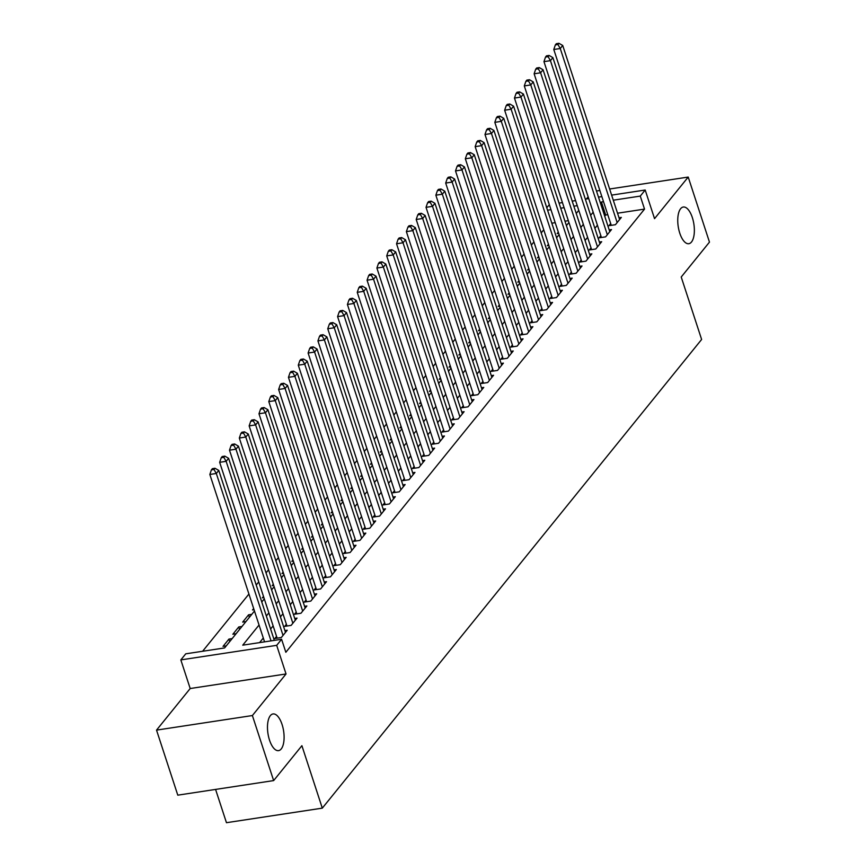 <?xml version="1.0" encoding="UTF-8"?>
<svg xmlns="http://www.w3.org/2000/svg" width="866" height="866" viewBox="0 0 866 866"><rect width="100%" height="100%" fill="white"/><g stroke="black" fill="none" stroke-linecap="round" stroke-linejoin="round"><path stroke-width="1.3" d="M679.767 233.138A18.543 7.924 -98.6 0 1 683.274 207.028A18.543 7.924 -98.6 0 1 692.345 217.604A18.543 7.924 -98.6 0 1 688.849 243.703A18.543 7.924 -98.6 0 1 679.767 233.138M269.499 740.062A18.543 7.924 -98.6 0 1 272.996 713.952A18.543 7.924 -98.6 0 1 282.078 724.517A18.543 7.924 -98.6 0 1 278.571 750.627A18.543 7.924 -98.6 0 1 269.499 740.062M546.782 207.764L549.304 204.636M588.144 196.831L586.423 198.953M215.58 789.424L226.459 822.7L322.304 808.14L701.622 339.461L681.217 277.023L709.471 242.112L688.21 177.065L609.621 189.005M322.304 808.14L301.898 745.691L273.645 780.591L177.79 795.161L156.529 730.114L252.385 715.543L286.04 673.965L276.687 645.343L180.832 659.903L185.746 653.83L224.608 647.93L254.474 611.028M286.04 673.965L190.195 688.524L156.529 730.114M190.195 688.524L180.832 659.903M543.729 229.793L541.207 232.911M533.911 241.928L531.378 245.056M524.082 254.074L521.548 257.191M514.252 266.219L511.719 269.337M504.423 278.354L501.901 281.482M494.594 290.5L492.072 293.617M484.776 302.635L482.243 305.763M474.947 314.78L472.414 317.909M465.118 326.926L462.585 330.043M455.289 339.061L452.766 342.189M445.46 351.206L442.937 354.335M435.641 363.352L433.108 366.47M425.812 375.487L423.279 378.615M415.983 387.632L413.45 390.75M406.154 399.778L403.632 402.896M396.325 411.913L393.803 415.041M386.507 424.059L383.974 427.176M376.678 436.204L374.144 439.322M366.848 448.339L364.315 451.467M357.019 460.485L354.497 463.602M347.19 472.62L344.668 475.748M337.361 484.765L334.839 487.894M327.543 496.911L325.01 500.028M317.714 509.046L315.181 512.174M307.885 521.191L305.362 524.32M298.056 533.337L295.533 536.455M288.226 545.472L285.704 548.6M278.408 557.617L275.875 560.735M268.579 569.763L266.046 572.881M258.75 581.898L256.228 585.026M248.921 594.044L202.601 651.275M599.867 190.488L596.479 190.996M273.645 780.591L252.385 715.543M610.682 223.569L608.96 225.69L615.434 224.705L621.333 217.42L619.028 217.777M600.852 235.714L599.131 237.836L605.605 236.851L611.504 229.566L609.199 229.912M591.023 247.849L589.302 249.971L595.776 248.997L601.675 241.711L599.38 242.058M581.194 259.995L579.473 262.117L585.957 261.131L591.846 253.846L589.551 254.193M571.365 272.13L569.644 274.262L576.128 273.277L582.017 265.992L579.722 266.338M561.547 284.275L559.826 286.397L566.299 285.412L572.199 278.127L569.893 278.484M551.718 296.421L549.997 298.543L556.47 297.558L562.37 290.272L560.064 290.619M541.889 308.556L540.168 310.688L546.641 309.703L552.54 302.418L550.246 302.764M532.06 320.701L530.338 322.823L536.823 321.838L542.711 314.553L540.416 314.91M522.23 332.847L520.509 334.969L526.993 333.984L532.882 326.699L530.587 327.045M512.412 344.982L510.691 347.114L517.164 346.129L523.064 338.844L520.758 339.191M502.583 357.128L500.862 359.249L507.335 358.264L513.235 350.979L510.929 351.336M492.754 369.273L491.033 371.395L497.506 370.41L503.406 363.125L501.111 363.471M482.925 381.408L481.204 383.53L487.677 382.555L493.577 375.27L491.282 375.617M473.096 393.554L471.375 395.675L477.859 394.69L483.748 387.405L481.453 387.762M463.267 405.689L461.556 407.821L468.03 406.836L473.929 399.551L471.624 399.897M453.448 417.834L451.727 419.956L458.201 418.971L464.1 411.686L461.795 412.043M443.619 429.98L441.898 432.102L448.371 431.116L454.271 423.831L451.965 424.178M433.79 442.115L432.069 444.247L438.542 443.262L444.442 435.977L442.147 436.323M423.961 454.26L422.24 456.382L428.724 455.397L434.613 448.112L432.318 448.469M414.132 466.406L412.422 468.528L418.895 467.543L424.795 460.257L422.489 460.604M404.314 478.541L402.593 480.673L409.066 479.688L414.966 472.403L412.66 472.749M394.485 490.686L392.763 492.808L399.237 491.823L405.136 484.538L402.831 484.895M384.656 502.832L382.934 504.954L389.408 503.969L395.307 496.683L393.012 497.03M374.826 514.967L373.105 517.089L379.589 516.114L385.478 508.829L383.183 509.176M364.997 527.113L363.287 529.234L369.76 528.249L375.66 520.964L373.354 521.321M355.179 539.247L353.458 541.38L359.931 540.395L365.831 533.11L363.525 533.456M345.35 551.393L343.629 553.515L350.102 552.53L356.002 545.255L353.696 545.602M335.521 563.539L333.8 565.66L340.273 564.675L346.173 557.39L343.878 557.736M325.692 575.673L323.971 577.806L330.455 576.821L336.344 569.536L334.049 569.882M315.863 587.819L314.152 589.941L320.626 588.956L326.525 581.671L324.22 582.028M306.044 599.965L304.323 602.087L310.797 601.101L316.696 593.816L314.39 594.163M296.215 612.1L294.494 614.232L300.967 613.247L306.867 605.962L304.561 606.308M286.386 624.245L284.665 626.367L291.138 625.382L297.038 618.097L294.743 618.454M276.557 636.391L274.836 638.513L281.32 637.528L287.209 630.242L284.914 630.589M229.739 641.587L228.927 639.097L223.027 646.382L226.253 645.895M239.568 629.441L238.756 626.962L232.857 634.248L236.082 633.75M249.397 617.306L248.585 614.817L242.686 622.102L245.912 621.615M253.662 608.538L252.515 609.956L254.052 609.729M263.491 596.393L262.344 597.821L263.881 597.583M273.32 584.258L272.162 585.676L273.699 585.438M283.139 572.112L281.991 573.53L283.528 573.303M292.968 559.966L291.82 561.395L293.358 561.157M302.797 547.832L301.649 549.25L303.187 549.012M312.626 535.686L311.479 537.104L313.016 536.877M322.455 523.551L321.297 524.969L322.834 524.731M332.273 511.405L331.126 512.824L332.663 512.596M342.102 499.26L340.955 500.678L342.492 500.451M351.932 487.125L350.784 488.543L352.321 488.305M361.761 474.979L360.613 476.397L362.15 476.17M371.59 462.834L370.431 464.263L371.969 464.024M381.408 450.699L380.261 452.117L381.798 451.879M391.237 438.553L390.09 439.971L391.627 439.744M401.066 426.408L399.919 427.836L401.456 427.598M410.895 414.273L409.748 415.691L411.285 415.453M420.724 402.127L419.566 403.545L421.103 403.318M430.543 389.981L429.395 391.41L430.932 391.172M440.372 377.847L439.224 379.265L440.762 379.037M450.201 365.701L449.053 367.119L450.591 366.892M460.03 353.566L458.883 354.984L460.42 354.746M469.859 341.421L468.701 342.839L470.238 342.611M479.677 329.275L478.53 330.704L480.067 330.466M489.507 317.14L488.359 318.558L489.896 318.32M499.336 304.994L498.188 306.412L499.725 306.185M509.165 292.849L508.017 294.278L509.554 294.039M518.994 280.714L517.836 282.132L519.373 281.894M528.812 268.568L527.665 269.986L529.202 269.759M538.641 256.423L537.494 257.851L539.031 257.613M548.47 244.288L547.323 245.706L548.86 245.468M568.345 220.678L564.968 221.198M555.203 222.681L551.826 223.19M232.153 638.61L228.927 639.097M241.971 626.464L238.756 626.962M251.8 614.33L248.585 614.817M558.689 233.333L557.152 233.56L558.299 232.142M259.053 625.025L242.74 645.17L281.591 639.27L285.845 652.282L644.531 209.107L617.534 213.209M607.78 214.692L605.68 215.006L604.717 216.197M597.421 225.214L594.888 228.332M587.592 237.349L585.059 240.477M577.763 249.495L575.24 252.623M567.934 261.64L565.411 264.758M558.115 273.775L555.582 276.904M548.286 285.921L545.753 289.049M538.457 298.066L535.924 301.184M528.628 310.201L526.106 313.33M518.799 322.347L516.277 325.464M508.981 334.493L506.448 337.61M499.152 346.627L496.619 349.756M489.322 358.773L486.789 361.891M479.493 370.908L476.971 374.036M469.664 383.053L467.142 386.182M459.846 395.199L457.313 398.317M450.017 407.334L447.484 410.462M440.188 419.48L437.655 422.608M430.359 431.625L427.836 434.743M420.53 443.76L418.007 446.888M410.711 455.906L408.178 459.023M400.882 468.051L398.349 471.169M391.053 480.186L388.52 483.315M381.224 492.332L378.702 495.449M371.395 504.467L368.873 507.595M361.577 516.612L359.044 519.741M351.748 528.758L349.215 531.876M341.918 540.893L339.385 544.021M332.089 553.038L329.567 556.167M322.26 565.184L319.738 568.302M312.431 577.319L309.909 580.447M302.613 589.465L300.08 592.582M292.784 601.61L290.251 604.728M282.955 613.745L280.432 616.873M273.126 625.891L270.603 629.008M263.296 638.025L259.594 642.615M611.623 195.121L645.192 190.022L654.544 218.643L688.21 177.065M645.192 190.022L640.277 196.095L613.28 200.198M644.531 209.107L640.277 196.095M281.591 639.27L276.687 645.343M559.057 203.109L562.435 202.601M572.199 201.118L575.576 200.598M585.34 199.115L588.718 198.606M598.482 197.123L601.87 196.604M577.232 205.675L573.855 206.184M564.091 207.678L560.713 208.186M550.949 209.669L547.572 210.178M261.77 602.011L264.303 598.882M271.599 589.865L274.132 586.737M281.428 577.719L283.951 574.602M291.257 565.585L293.78 562.456M301.087 553.439L303.609 550.311M310.905 541.293L313.438 538.176M320.734 529.158L323.267 526.03M330.563 517.013L333.085 513.895M340.392 504.867L342.914 501.75M350.221 492.732L352.743 489.604M360.04 480.587L362.573 477.469M369.869 468.452L372.402 465.323M379.698 456.306L382.22 453.178M389.527 444.161L392.049 441.043M399.356 432.026L401.878 428.897M409.174 419.88L411.707 416.752M419.003 407.734L421.536 404.617M428.832 395.6L431.355 392.471M438.661 383.454L441.184 380.336M448.491 371.308L451.013 368.191M458.309 359.173L460.842 356.045M468.138 347.028L470.671 343.91M477.967 334.893L480.5 331.765M487.796 322.747L490.318 319.619M497.625 310.602L500.147 307.484M507.444 298.467L509.977 295.338M517.273 286.321L519.806 283.193M527.102 274.176L529.635 271.058M536.931 262.041L539.453 258.912M546.76 249.895L549.282 246.778M556.578 237.749L559.111 234.632M566.407 225.615L568.94 222.486M576.236 213.469L578.769 210.351M603.526 201.681L601.426 202.005L600.463 203.185M593.167 212.202L590.634 215.32M583.338 224.348L580.815 227.466M573.508 236.483L570.986 239.611M563.69 248.629L561.157 251.746M553.861 260.774L551.328 263.892M544.032 272.909L541.499 276.038M534.203 285.055L531.681 288.172M524.374 297.19L521.852 300.318M514.556 309.335L512.023 312.464M504.726 321.481L502.193 324.598M494.897 333.616L492.364 336.744M485.068 345.761L482.546 348.89M475.239 357.907L472.717 361.025M465.421 370.042L462.888 373.17M455.592 382.187L453.059 385.305M445.763 394.333L443.23 397.451M435.934 406.468L433.411 409.596M426.104 418.614L423.582 421.731M416.286 430.748L413.753 433.877M406.457 442.894L403.924 446.022M396.628 455.04L394.095 458.157M386.799 467.175L384.277 470.303M376.97 479.32L374.448 482.449M367.141 491.466L364.618 494.583M357.322 503.601L354.789 506.729M347.493 515.746L344.96 518.864M337.664 527.892L335.142 531.01M327.835 540.027L325.313 543.155M318.006 552.172L315.484 555.29M308.188 564.307L305.655 567.436M298.359 576.453L295.826 579.581M288.53 588.599L286.007 591.716M278.7 600.733L276.178 603.862M268.871 612.879L266.349 616.007M605.68 215.006L601.426 202.005M271.026 640.872L216.316 473.475L218.773 470.433L274.316 640.375M264.552 641.858L209.843 474.46L216.316 473.475L213.999 469.48L214.984 468.257L212.397 468.658L211.412 469.87L213.999 469.48M211.412 469.87L209.843 474.46M218.773 470.433L214.984 468.257M283.03 635.406L226.145 461.329L228.602 458.298L285.488 632.364M277.142 638.166L219.661 462.314L226.145 461.329L223.829 457.335L224.814 456.122L222.226 456.512L221.241 457.724L223.829 457.335M221.241 457.724L219.661 462.314M228.602 458.298L224.814 456.122M292.86 623.26L235.963 449.194L238.421 446.152L295.317 620.229M286.971 626.021L229.49 450.168L235.963 449.194L233.658 445.189L234.643 443.977L232.045 444.366L231.07 445.589L233.658 445.189M231.07 445.589L229.49 450.168M238.421 446.152L234.643 443.977M302.689 611.115L245.792 437.049L248.25 434.018L305.146 608.084M296.789 613.875L239.319 438.034L245.792 437.049L243.487 433.054L244.461 431.831L241.874 432.231L240.889 433.444L243.487 433.054M240.889 433.444L239.319 438.034M248.25 434.018L244.461 431.831M312.518 598.98L255.622 424.903L258.079 421.872L314.975 595.938M306.618 601.74L249.148 425.888L255.622 424.903L253.305 420.908L254.29 419.696L251.703 420.086L250.718 421.298L253.305 420.908M250.718 421.298L249.148 425.888M258.079 421.872L254.29 419.696M322.347 586.834L265.451 412.768L267.908 409.726L324.804 583.803M316.447 589.594L258.977 413.753L265.451 412.768L263.134 408.763L264.119 407.55L261.532 407.951L260.547 409.163L263.134 408.763M260.547 409.163L258.977 413.753M267.908 409.726L264.119 407.55M332.176 574.688L275.28 400.622L277.737 397.591L334.622 571.657M326.276 577.449L268.796 401.608L275.28 400.622L272.963 396.628L273.948 395.416L271.361 395.805L270.376 397.018L272.963 396.628M270.376 397.018L268.796 401.608M277.737 397.591L273.948 395.416M341.994 562.554L285.098 388.477L287.555 385.446L344.452 559.512M336.105 565.314L278.625 389.462L285.098 388.477L282.792 384.482L283.777 383.27L281.179 383.66L280.205 384.872L282.792 384.482M280.205 384.872L278.625 389.462M287.555 385.446L283.777 383.27M351.823 550.408L294.927 376.342L297.384 373.3L354.281 547.377M345.924 553.168L288.454 377.327L294.927 376.342L292.621 372.337L293.596 371.124L291.008 371.525L290.023 372.737L292.621 372.337M290.023 372.737L288.454 377.327M297.384 373.3L293.596 371.124M361.652 538.273L304.756 364.196L307.214 361.165L364.11 535.231M355.753 541.023L298.283 365.181L304.756 364.196L302.44 360.202L303.425 358.989L300.838 359.379L299.853 360.592L302.44 360.202M299.853 360.592L298.283 365.181M307.214 361.165L303.425 358.989M371.482 526.127L314.585 352.051L317.043 349.02L373.939 523.096M365.582 528.888L308.112 353.036L314.585 352.051L312.269 348.056L313.254 346.844L310.667 347.234L309.682 348.446L312.269 348.056M309.682 348.446L308.112 353.036M317.043 349.02L313.254 346.844M381.311 513.982L324.414 339.916L326.872 336.874L383.757 510.951M375.411 516.742L317.93 340.901L324.414 339.916L322.098 335.911L323.083 334.698L320.496 335.099L319.511 336.311L322.098 335.911M319.511 336.311L317.93 340.901M326.872 336.874L323.083 334.698M391.129 501.847L334.233 327.77L336.69 324.739L393.586 498.805M385.24 504.607L327.759 328.755L334.233 327.77L331.927 323.776L332.912 322.563L330.314 322.953L329.34 324.165L331.927 323.776M329.34 324.165L327.759 328.755M336.69 324.739L332.912 322.563M400.958 489.701L344.062 315.635L346.519 312.594L403.415 486.67M395.058 492.462L337.588 316.61L344.062 315.635L341.756 311.63L342.73 310.418L340.143 310.807L339.158 312.031L341.756 311.63M339.158 312.031L337.588 316.61M346.519 312.594L342.73 310.418M410.787 477.556L353.891 303.49L356.348 300.448L413.244 474.525M404.887 480.316L347.418 304.475L353.891 303.49L351.574 299.495L352.559 298.272L349.972 298.673L348.987 299.885L351.574 299.495M348.987 299.885L347.418 304.475M356.348 300.448L352.559 298.272M420.616 465.421L363.72 291.344L366.177 288.313L423.073 462.379M414.717 468.181L357.247 292.329L363.72 291.344L361.403 287.35L362.389 286.137L359.801 286.527L358.816 287.739L361.403 287.35M358.816 287.739L357.247 292.329M366.177 288.313L362.389 286.137M430.445 453.275L373.549 279.209L376.006 276.167L432.892 450.244M424.546 456.036L367.065 280.194L373.549 279.209L371.233 275.204L372.218 273.992L369.63 274.381L368.645 275.604L371.233 275.204M368.645 275.604L367.065 280.194M376.006 276.167L372.218 273.992M440.264 441.13L383.367 267.064L385.825 264.033L442.721 438.099M434.375 443.89L376.894 268.049L383.367 267.064L381.062 263.069L382.047 261.846L379.449 262.246L378.474 263.459L381.062 263.069M378.474 263.459L376.894 268.049M385.825 264.033L382.047 261.846M450.093 428.995L393.196 254.918L395.654 251.887L452.55 425.953M444.193 431.755L386.723 255.903L393.196 254.918L390.891 250.924L391.865 249.711L389.278 250.101L388.293 251.313L390.891 250.924M388.293 251.313L386.723 255.903M395.654 251.887L391.865 249.711M459.922 416.849L403.026 242.783L405.483 239.741L462.379 413.818M454.022 419.609L396.552 243.768L403.026 242.783L400.72 238.778L401.694 237.565L399.107 237.966L398.122 239.178L400.72 238.778M398.122 239.178L396.552 243.768M405.483 239.741L401.694 237.565M469.751 404.714L412.855 230.637L415.312 227.606L472.208 401.672M463.851 407.464L406.381 231.623L412.855 230.637L410.538 226.643L411.523 225.431L408.936 225.82L407.951 227.033L410.538 226.643M407.951 227.033L406.381 231.623M415.312 227.606L411.523 225.431M479.58 392.569L422.684 218.492L425.141 215.461L482.037 389.538M473.68 395.329L416.2 219.477L422.684 218.492L420.367 214.497L421.352 213.285L418.765 213.675L417.78 214.887L420.367 214.497M417.78 214.887L416.2 219.477M425.141 215.461L421.352 213.285M489.398 380.423L432.502 206.357L434.959 203.315L491.856 377.392M483.509 383.183L426.029 207.342L432.502 206.357L430.196 202.352L431.181 201.139L428.583 201.54L427.609 202.752L430.196 202.352M427.609 202.752L426.029 207.342M434.959 203.315L431.181 201.139M499.227 368.288L442.331 194.211L444.788 191.18L501.685 365.246M493.339 371.049L435.858 195.196L442.331 194.211L440.025 190.217L441.01 189.005L438.413 189.394L437.427 190.607L440.025 190.217M437.427 190.607L435.858 195.196M444.788 191.18L441.01 189.005M509.056 356.142L452.16 182.076L454.618 179.035L511.514 353.111M503.157 358.903L445.687 183.051L452.16 182.076L449.855 178.071L450.829 176.859L448.242 177.249L447.257 178.472L449.855 178.071M447.257 178.472L445.687 183.051M454.618 179.035L450.829 176.859M518.886 343.997L461.989 169.931L464.447 166.889L521.343 340.966M512.986 346.757L455.516 170.916L461.989 169.931L459.673 165.936L460.658 164.713L458.071 165.114L457.086 166.326L459.673 165.936M457.086 166.326L455.516 170.916M464.447 166.889L460.658 164.713M528.715 331.862L471.818 157.785L474.276 154.754L531.172 328.82M522.815 334.622L465.334 158.77L471.818 157.785L469.502 153.791L470.487 152.578L467.9 152.968L466.915 154.18L469.502 153.791M466.915 154.18L465.334 158.77M474.276 154.754L470.487 152.578M538.533 319.716L481.637 145.65L484.094 142.609L540.99 316.685M532.644 322.477L475.163 146.635L481.637 145.65L479.331 141.645L480.316 140.433L477.718 140.822L476.744 142.046L479.331 141.645M476.744 142.046L475.163 146.635M484.094 142.609L480.316 140.433M548.362 307.571L491.466 133.505L493.923 130.474L550.819 304.54M542.473 310.331L484.992 134.49L491.466 133.505L489.16 129.51L490.145 128.287L487.547 128.688L486.562 129.9L489.16 129.51M486.562 129.9L484.992 134.49M493.923 130.474L490.145 128.287M558.191 295.436L501.295 121.359L503.752 118.328L560.648 292.394M552.292 298.196L494.822 122.344L501.295 121.359L498.989 117.365L499.963 116.152L497.376 116.542L496.391 117.754L498.989 117.365M496.391 117.754L494.822 122.344M503.752 118.328L499.963 116.152M568.02 283.29L511.124 109.224L513.581 106.182L570.477 280.259M562.121 286.051L504.651 110.209L511.124 109.224L508.807 105.219L509.793 104.007L507.205 104.407L506.22 105.62L508.807 105.219M506.22 105.62L504.651 110.209M513.581 106.182L509.793 104.007M577.849 271.155L520.953 97.079L523.41 94.048L580.307 268.114M571.95 273.905L514.469 98.064L520.953 97.079L518.637 93.084L519.622 91.872L517.034 92.261L516.049 93.474L518.637 93.084M516.049 93.474L514.469 98.064M523.41 94.048L519.622 91.872M587.668 259.01L530.771 84.933L533.229 81.902L590.125 255.968M581.779 261.77L524.298 85.918L530.771 84.933L528.466 80.939L529.451 79.726L526.853 80.116L525.879 81.328L528.466 80.939M525.879 81.328L524.298 85.918M533.229 81.902L529.451 79.726M597.497 246.864L540.601 72.798L543.058 69.756L599.954 243.833M591.608 249.625L534.127 73.783L540.601 72.798L538.295 68.793L539.28 67.58L536.682 67.981L535.697 69.193L538.295 68.793M535.697 69.193L534.127 73.783M543.058 69.756L539.28 67.58M607.326 234.729L550.43 60.652L552.887 57.621L609.783 231.687M601.426 237.49L543.956 61.638L550.43 60.652L548.124 56.658L549.098 55.446L546.511 55.835L545.526 57.048L548.124 56.658M545.526 57.048L543.956 61.638M552.887 57.621L549.098 55.446M617.155 222.584L560.259 48.507L562.716 45.476L619.612 219.553M611.255 225.344L553.785 49.492L560.259 48.507L557.942 44.512L558.927 43.3L556.34 43.69L555.355 44.913L557.942 44.512M555.355 44.913L553.785 49.492M562.716 45.476L558.927 43.3"/></g></svg>
